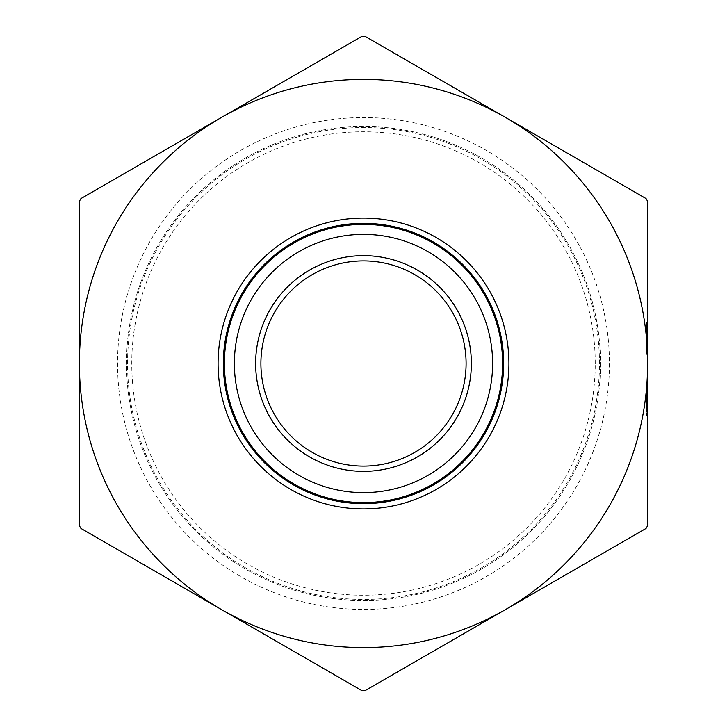 <?xml version="1.0" encoding="UTF-8"?>
<svg xmlns="http://www.w3.org/2000/svg" width="727" height="727" viewBox="0 0 727 727"><rect width="100%" height="100%" fill="white"/><g stroke="black" fill="none" stroke-linecap="round" stroke-linejoin="round"><path stroke-width="0.55" stroke-dasharray="3.63 2.73" d="M646.557 345.289L646.557 322.979L646.557 354.394L646.557 333.193L647.612 333.193L647.612 336.328L647.612 330.049L647.612 354.394L647.612 322.197L647.612 354.394L647.612 322.197L647.612 354.394L647.612 333.193L647.612 346.488L647.612 333.193L646.557 333.193L646.557 336.328L647.612 336.328L646.557 336.328L646.557 333.193L647.612 333.193L646.557 333.193L646.557 336.328L647.612 336.328L646.557 336.328L646.557 333.193L647.612 333.193L646.557 333.193L647.612 333.193L646.557 333.193L646.557 330.049L647.612 330.049L647.612 322.979L647.612 330.049L646.557 330.049L646.557 354.394L647.612 354.394L646.557 354.394L646.557 345.289L647.612 345.289M647.612 395.552L647.612 407.32L647.612 384.156L647.612 395.552L646.557 395.552L646.557 407.32L647.612 407.32L647.612 384.156L647.612 415.953L646.557 415.953L647.612 415.953M646.557 402.694L646.557 384.547L647.612 384.547L647.612 404.566L647.612 384.547L646.557 384.547L646.557 415.953L646.557 402.694L647.612 402.694M647.612 525.712L647.612 201.288L646.03 198.562L365.081 36.35L361.919 36.35L80.97 198.562L79.388 201.288L79.388 525.712L80.97 528.438L361.919 690.65L365.081 690.65L505.556 609.544A284.112 284.112 0 0 1 79.388 363.5A284.112 284.112 0 0 1 505.556 117.456A284.112 284.112 0 0 1 505.556 609.544L646.03 528.438L647.612 525.712M646.557 403.149L646.557 395.67L647.612 395.67L647.612 403.612L647.612 384.156L646.557 384.156L646.557 395.67L647.612 395.67L647.612 386.9L647.612 395.67L646.557 395.67L646.557 403.149L647.612 403.149M647.612 353.604L647.612 322.979L646.557 322.979L647.612 322.979L646.557 322.979L647.612 322.979L646.557 322.979L647.612 322.979L646.557 322.979L647.612 322.979L646.557 322.979L647.612 322.979L646.557 322.979L647.612 322.979L646.557 322.979L647.612 322.979L646.557 322.979L647.612 322.979L646.557 322.979L647.612 322.979L646.557 322.979L646.557 330.049L647.612 330.049L646.557 330.049L646.557 322.979L646.557 353.604L647.612 353.604L646.557 353.604L647.612 353.604L646.557 353.604L647.612 353.604L646.557 353.604L647.612 353.604L646.557 353.604L647.612 353.604L646.557 353.604L647.612 353.604L646.557 353.604L647.612 353.604L646.557 353.604L646.557 322.979L647.612 322.979M600.493 363.5A236.993 236.993 0 0 1 244.999 568.741A236.993 236.993 0 0 1 244.999 158.259A236.993 236.993 0 0 1 600.493 363.5A236.993 236.993 0 0 1 244.999 568.741A236.993 236.993 0 0 1 244.999 158.259A236.993 236.993 0 0 1 600.493 363.5M471.36 363.5A107.86 107.86 0 0 1 309.575 456.91A107.86 107.86 0 0 1 309.575 270.09A107.86 107.86 0 0 1 471.36 363.5M503.666 363.5A140.166 140.166 0 0 1 293.417 484.891A140.166 140.166 0 0 1 293.417 242.109A140.166 140.166 0 0 1 503.666 363.5M466.098 363.5A102.598 102.598 0 0 0 363.5 260.902A102.598 102.598 0 0 0 260.902 363.5A102.598 102.598 0 0 0 363.5 466.098A102.598 102.598 0 0 0 466.098 363.5M599.439 363.5A235.939 235.939 0 0 0 363.5 127.561A235.939 235.939 0 0 0 127.561 363.5A235.939 235.939 0 0 0 363.5 599.439A235.939 235.939 0 0 0 599.439 363.5M609.435 363.5A245.935 245.935 0 0 1 240.528 576.493A245.935 245.935 0 0 1 240.528 150.507A245.935 245.935 0 0 1 609.435 363.5M127.561 363.5A235.939 235.939 0 0 1 481.474 159.168A235.939 235.939 0 0 1 481.474 567.832A235.939 235.939 0 0 1 127.561 363.5M502.611 363.5A139.111 139.111 0 0 0 293.944 243.027A139.111 139.111 0 0 0 293.944 483.973A139.111 139.111 0 0 0 502.611 363.5M646.557 400.168L646.557 384.547L647.612 384.547L646.557 384.547L646.557 400.168L647.612 400.168M647.612 407.32L646.557 407.32L647.612 407.32L646.557 407.32L646.557 384.156L646.557 407.32L646.557 397.896L646.557 404.566L647.612 404.566L647.612 395.652L646.557 395.652L646.557 384.156L647.612 384.156L646.557 384.156L646.557 395.552M646.557 398.641L647.612 398.641M647.612 404.566L646.557 404.566L647.612 404.566L646.557 404.566L646.557 386.9L646.557 404.566L646.557 386.9L647.612 386.9L646.557 386.9L646.557 390.826L647.612 390.826M646.557 391.617L647.612 391.617M646.557 390.326L647.612 390.326M646.557 402.912L647.612 402.912M646.557 395.143L647.612 395.143L646.557 395.143M646.557 397.896L647.612 397.896L646.557 397.896M646.557 402.467L647.612 402.467M646.557 402.076L647.612 402.076M646.557 400.641L647.612 400.641M646.557 395.797L647.612 395.797M646.557 390.826L646.557 389.318L647.612 389.318M646.557 389.318L646.557 384.156M646.557 403.612L647.612 403.612L646.557 403.63M646.557 386.9L647.612 386.9M646.557 395.652L647.612 395.652M646.557 328.477L647.612 328.477M646.557 345.016L647.612 345.016M646.557 345.071L647.612 345.071L646.557 345.043M646.557 329.504L647.612 329.504M646.557 347.033L647.612 347.033M646.557 350.469L647.612 350.469L646.557 350.469M646.557 351.25L646.557 322.197L646.557 351.25L647.612 351.25L647.612 338.291L647.612 351.25L646.557 351.25L646.557 338.291L647.612 338.282L647.612 325.332L647.612 338.291L646.557 338.282L646.557 354.394L646.557 322.197L647.612 322.197L646.557 322.197L646.557 351.25L647.612 351.25M646.557 344.18L647.612 344.18L646.557 344.18M646.557 326.123L647.612 326.123L646.557 326.123M646.557 335.656L647.612 335.656M646.557 338.291L647.612 338.291M646.557 330.594L647.612 330.594M646.557 325.332L647.612 325.332L646.557 325.332M646.557 346.543L647.612 346.543L646.557 346.543M646.557 354.394L647.612 354.394M646.557 346.434L647.612 346.434M646.557 340.136L647.612 340.136M646.557 337.519L647.612 337.519M646.557 332.075L647.612 332.075M646.557 331.23L647.612 331.23L646.557 331.23M646.557 326.996L647.612 326.996M646.557 331.812L647.612 331.812M646.557 341.436L647.612 341.436M646.557 346.443L647.612 346.443M646.557 346.488L646.557 333.193L646.557 346.488L647.612 346.488M646.557 333.193L647.612 333.193L646.557 333.193L646.557 336.328L647.612 336.328L646.557 336.328L646.557 333.193M595.231 363.5A231.731 231.731 0 0 0 247.634 162.812A231.731 231.731 0 0 0 247.634 564.188A231.731 231.731 0 0 0 595.231 363.5M646.557 395.979L647.612 395.979M646.557 395.07L647.612 395.07M646.557 392.635L647.612 392.635M646.557 334.302L647.612 334.302"/><path stroke-width="1.09" d="M647.612 322.197L647.612 353.604M647.612 407.32L647.612 415.953M647.612 363.5L647.612 525.712L646.03 528.438L505.556 609.544A284.112 284.112 0 0 0 505.556 117.456A284.112 284.112 0 0 0 221.444 117.456L361.919 36.35L365.081 36.35L646.03 198.562L647.612 201.288L647.612 363.5M647.612 384.156L647.612 404.566M365.081 690.65L361.919 690.65L80.97 528.438L79.388 525.712L79.388 363.5A284.112 284.112 0 0 0 505.556 609.544L365.081 690.65M79.388 201.288L80.97 198.562L221.444 117.456A284.112 284.112 0 0 0 79.388 363.5L79.388 201.288M503.666 363.5A140.166 140.166 0 0 0 293.417 242.109A140.166 140.166 0 0 0 293.417 484.891A140.166 140.166 0 0 0 503.666 363.5M260.902 363.5A102.598 102.598 0 0 1 414.799 274.652A102.598 102.598 0 0 1 414.799 452.348A102.598 102.598 0 0 1 260.902 363.5M255.64 363.5A107.86 107.86 0 0 0 417.425 456.91A107.86 107.86 0 0 0 417.425 270.09A107.86 107.86 0 0 0 255.64 363.5M492.615 363.5A129.115 129.115 0 0 1 298.942 475.322A129.115 129.115 0 0 1 298.942 251.678A129.115 129.115 0 0 1 492.615 363.5M502.611 363.5A139.111 139.111 0 0 0 293.944 243.027A139.111 139.111 0 0 0 293.944 483.973A139.111 139.111 0 0 0 502.611 363.5M508.927 363.5A145.427 145.427 0 0 0 290.791 237.556A145.427 145.427 0 0 0 290.791 489.444A145.427 145.427 0 0 0 508.927 363.5"/></g></svg>
